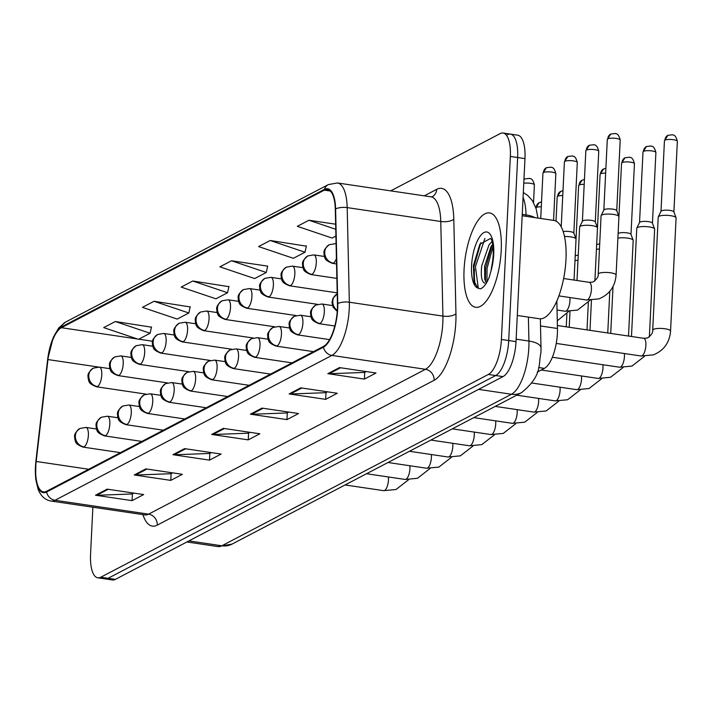 <?xml version="1.0" encoding="UTF-8"?>
<svg xmlns="http://www.w3.org/2000/svg" width="713" height="713" viewBox="0 0 713 713"><rect width="100%" height="100%" fill="white"/><g stroke="black" fill="none" stroke-linecap="round" stroke-linejoin="round"><path stroke-width="1.07" d="M556.835 300.948L557.459 328.479A29.812 10.971 98.4 0 1 557.388 333.399A29.812 10.971 98.4 0 1 544.358 368.38L537.263 372.088M501.221 250.379A47.691 17.558 -81.6 0 0 489.635 212.929A47.691 17.558 -81.6 0 0 464.056 269.826A47.691 17.558 -81.6 0 0 475.642 307.285A47.691 17.558 -81.6 0 0 501.221 250.379A47.691 17.558 -81.6 0 0 489.635 212.929A47.691 17.558 -81.6 0 0 464.056 269.826A47.691 17.558 -81.6 0 0 475.642 307.285A47.691 17.558 -81.6 0 0 501.221 250.379M337.383 309.112A31.8 11.702 98.4 0 1 323.479 346.42L46.621 491.257A31.8 11.702 98.4 0 1 43.466 491.89A31.8 11.702 98.4 0 1 36.185 461.463L47.958 359.566A31.8 11.702 98.4 0 1 61.407 327.713L324.335 190.157A31.8 11.702 98.4 0 1 327.49 189.533A31.8 11.702 98.4 0 1 335.297 209.248L337.454 303.854A31.8 11.702 98.4 0 1 337.383 309.112M337.686 308.952A32.593 11.996 -81.6 0 0 337.766 303.56L335.609 208.954A32.593 11.996 -81.6 0 0 324.379 189.382L61.443 326.937A32.593 11.996 -81.6 0 0 47.664 359.593L35.891 461.489A32.593 11.996 -81.6 0 0 46.586 492.032L323.444 347.186A32.593 11.996 -81.6 0 0 337.686 308.952M474.457 269.291A39.75 14.634 -81.6 0 0 475.054 284.38A39.75 14.634 -81.6 0 1 474.457 269.291M92.868 507.246L90.56 554.393A29.812 10.971 -81.6 0 0 97.806 577.806L105.114 578.885A29.812 10.971 -81.6 0 0 108.073 578.296L495.678 375.519A29.812 10.971 -81.6 0 0 508.708 340.547L517.656 157.52A29.812 10.971 -81.6 0 0 510.41 134.115A29.812 10.971 -81.6 0 0 507.451 134.704M133.857 493.102L132.208 493.975L96.79 495.294A7.95 7.139 -117.6 0 1 95.515 495.223L132.065 500.642L143.678 494.564L107.128 489.145L95.515 495.223M132.395 493.868L132.065 500.642M172.582 472.853L170.924 473.717L135.506 475.036A7.95 7.139 -117.6 0 1 134.231 474.965L170.79 480.384L182.403 474.305L145.853 468.887L134.231 474.965M171.12 473.61L170.79 480.384M211.298 452.595L209.649 453.459L174.23 454.778A7.95 7.139 -117.6 0 1 172.956 454.707L209.506 460.126L221.128 454.047L184.569 448.629L172.956 454.707M209.836 453.352L209.506 460.126M366.188 371.562L364.53 372.427L329.112 373.746A7.95 7.139 -117.6 0 1 327.837 373.674L364.396 379.093L376.009 373.015L339.459 367.596L327.837 373.674M364.726 372.329L364.396 379.093M327.463 391.82L325.814 392.685L290.396 394.004A7.95 7.139 -117.6 0 1 289.121 393.933L325.672 399.351L337.294 393.273L300.734 387.854L289.121 393.933M326.001 392.587L325.672 399.351M288.747 412.078L287.089 412.943L251.671 414.262A7.95 7.139 -117.6 0 1 250.397 414.191L286.956 419.609L298.569 413.531L262.01 408.112L250.397 414.191M287.286 412.845L286.956 419.609M250.022 432.336L248.365 433.201L212.946 434.52A7.95 7.139 -117.6 0 1 211.672 434.449L248.231 439.868L259.844 433.789L223.294 428.37L211.672 434.449M248.561 433.103L248.231 439.868M97.806 577.806A29.812 10.971 -81.6 0 0 100.765 577.218L488.369 374.441A29.812 10.971 -81.6 0 0 501.399 339.459L510.348 156.441A29.812 10.971 -81.6 0 0 503.102 133.028A29.812 10.971 -81.6 0 0 500.143 133.616L390.715 190.87M190.175 306.92L154.044 301.278L142.431 307.348L177.207 319.076L188.829 312.998L190.237 306.643M151.45 327.169L115.328 321.527L103.706 327.606L138.491 339.335L150.104 333.256L151.512 326.893M306.34 246.145L270.209 240.504L258.596 246.582L293.373 258.302L304.995 252.233L306.403 245.869M335.636 224.203L308.934 220.246L297.312 226.324L332.098 238.053L335.903 236.056M228.9 286.662L192.768 281.02L181.155 287.089L215.932 298.818L227.545 292.74L228.962 286.385M231.493 260.762L219.871 266.84L254.657 278.56L266.27 272.491L267.678 266.127L231.493 260.762L266.27 272.491M270.209 240.504L304.995 252.233M308.934 220.246L335.752 229.283M192.768 281.02L227.545 292.74M154.044 301.278L188.829 312.998M115.328 321.527L150.104 333.256M524.973 158.607A29.812 10.971 -81.6 0 0 517.727 135.194L510.41 134.115A29.812 10.971 -81.6 0 1 517.656 157.52L508.708 340.547A29.812 10.971 -81.6 0 1 495.678 375.519L108.073 578.296A29.812 10.971 -81.6 0 1 105.114 578.885L112.431 579.972A29.812 10.971 -81.6 0 0 115.39 579.384L502.986 376.607A29.812 10.971 -81.6 0 0 516.016 341.634L524.973 158.607L510.348 156.441M652.698 330.164L658.224 217.073A8.939 2.148 2.8 0 1 658.286 216.85A8.939 2.148 2.8 0 1 658.937 216.289A8.939 2.148 2.8 0 1 670.639 215.683A8.939 2.148 2.8 0 1 676.058 217.723A8.939 2.148 2.8 0 1 676.093 217.946L670.559 331.037C669.614 342.57 663.901 350.502 653.429 354.851L641.094 356.001A8.939 3.289 -81.6 0 0 641.762 355.921A8.939 3.289 -81.6 0 0 645.889 345.333A8.939 3.289 -81.6 0 0 643.723 338.31L647.484 337.98C651.361 335.181 653.099 332.57 652.698 330.164A8.939 2.148 2.8 0 1 653.402 329.379A8.939 2.148 2.8 0 1 653.634 329.263A8.939 2.148 2.8 0 1 663.732 328.604A8.939 2.148 2.8 0 1 670.559 331.037M660.987 211.413A6.462 1.551 2.8 0 1 661.031 211.253A6.462 1.551 2.8 0 1 661.504 210.852A6.462 1.551 2.8 0 1 669.962 210.415A6.462 1.551 2.8 0 1 673.865 211.886A6.462 1.551 2.8 0 1 673.892 212.046M598.225 274.175L601.077 215.798A8.939 2.148 2.8 0 1 601.13 215.584A8.939 2.148 2.8 0 1 613.492 214.417A8.939 2.148 2.8 0 1 618.902 216.449A8.939 2.148 2.8 0 1 618.937 216.672L616.085 275.049C615.141 286.581 609.428 294.514 598.947 298.863L586.621 300.013A8.939 3.289 -81.6 0 0 587.289 299.932A8.939 3.289 -81.6 0 0 591.416 289.344A8.939 3.289 -81.6 0 0 589.241 282.321L593.011 281.991C596.879 279.193 598.617 276.582 598.225 274.175A8.939 2.148 2.8 0 1 599.161 273.284A8.939 2.148 2.8 0 1 610.64 272.794A8.939 2.148 2.8 0 1 616.085 275.049M603.84 210.139A6.462 1.551 2.8 0 1 603.884 209.987A6.462 1.551 2.8 0 1 604.348 209.577A6.462 1.551 2.8 0 1 612.806 209.141A6.462 1.551 2.8 0 1 616.718 210.611A6.462 1.551 2.8 0 1 616.745 210.772M631.486 336.491L636.771 228.294A8.939 2.148 2.8 0 1 636.834 228.08A8.939 2.148 2.8 0 1 637.484 227.509A8.939 2.148 2.8 0 1 649.195 226.912A8.939 2.148 2.8 0 1 654.605 228.944A8.939 2.148 2.8 0 1 654.641 229.167L649.365 336.982M639.534 222.634A6.462 1.551 2.8 0 1 639.579 222.474A6.462 1.551 2.8 0 1 640.051 222.073A6.462 1.551 2.8 0 1 648.509 221.636A6.462 1.551 2.8 0 1 652.413 223.107A6.462 1.551 2.8 0 1 652.44 223.267M618.109 233.766A6.462 1.551 2.8 0 1 618.126 233.704A6.462 1.551 2.8 0 1 618.599 233.294A6.462 1.551 2.8 0 1 627.057 232.857A6.462 1.551 2.8 0 1 630.96 234.327A6.462 1.551 2.8 0 1 630.987 234.488M617.886 238.151A8.939 2.148 2.8 0 1 627.743 238.133A8.939 2.148 2.8 0 1 633.153 240.165A8.939 2.148 2.8 0 1 633.189 240.388L628.51 336.055M596.656 244.987A6.462 1.551 2.8 0 1 596.674 244.924A6.462 1.551 2.8 0 1 597.146 244.514A6.462 1.551 2.8 0 1 599.704 243.917M596.442 249.372A8.939 2.148 2.8 0 1 599.455 249.024M575.222 256.145L575.204 256.199A6.462 1.551 2.8 0 1 575.222 256.145A6.462 1.551 2.8 0 1 575.694 255.735A6.462 1.551 2.8 0 1 578.252 255.138M574.99 260.593A8.939 2.148 2.8 0 1 578.002 260.245M577.004 280.512L579.624 227.019A8.939 2.148 2.8 0 1 579.687 226.805A8.939 2.148 2.8 0 1 592.04 225.638A8.939 2.148 2.8 0 1 597.449 227.67A8.939 2.148 2.8 0 1 597.485 227.902L594.892 280.993M582.387 221.369A6.462 1.551 2.8 0 1 582.432 221.208A6.462 1.551 2.8 0 1 582.895 220.798A6.462 1.551 2.8 0 1 591.353 220.362A6.462 1.551 2.8 0 1 595.266 221.832A6.462 1.551 2.8 0 1 595.293 221.993M564.509 236.502A8.939 2.148 2.8 0 1 570.587 236.859A8.939 2.148 2.8 0 1 575.997 238.9A8.939 2.148 2.8 0 1 576.033 239.122L574.036 280.066M563.181 231.529A6.462 1.551 2.8 0 1 569.901 231.582A6.462 1.551 2.8 0 1 573.813 233.053A6.462 1.551 2.8 0 1 573.84 233.222M517.299 315.467L539.322 318.738A49.678 18.288 -81.6 0 0 565.97 259.461A49.678 18.288 -81.6 0 0 553.894 220.442L522.174 215.745M492.799 259.96L493.244 254.835C493.298 237.964 490.357 238.971 490.633 238.4L479.84 244.265L473.441 265.405L473.958 281.02L477.897 288.097L480.41 288.863C483.548 287.678 486.444 283.917 489.1 277.58L490.954 271.118L492.799 259.951M484.617 283.097A22.459 8.271 -81.6 0 0 484.813 283.132L484.617 283.097C481.64 281.795 480.669 276.047 481.721 265.842L488.958 244.987L492.059 241.404M486.311 282.758L484.76 279.336L484.626 266.279L490.82 247.072L492.719 244.211M474.19 281.956L473.985 266.484L480.838 242.661M485.446 281.412L485.589 268.204L492.13 245.014M478.298 288.337L475.437 266.698L484.92 238.445M486.952 282.054L487.041 268.418L493.031 246.377M540.507 325.966L557.459 328.479M538.645 367.534L544.358 368.38M424.262 195.843L436.677 189.346A49.678 18.288 98.4 0 1 453.798 219.176L455.955 313.782A49.678 18.288 98.4 0 1 434.128 380.287L157.27 525.125A9.937 8.921 62.4 0 0 148.598 514.144L425.456 369.298A39.75 14.634 -81.6 0 0 442.826 322.668A39.75 14.634 -81.6 0 0 442.925 316.1L440.768 221.485A39.75 14.634 -81.6 0 0 431.009 196.841L432.14 196.797M157.27 525.125A49.678 18.288 98.4 0 1 142.939 514.67M144.659 514.929A39.75 14.634 -81.6 0 0 148.598 514.144L55.017 500.268A39.75 14.634 98.4 0 1 51.078 501.052L145.452 514.982M324.379 189.382A9.937 8.921 62.4 0 1 328.408 184.578L337.436 182.965A39.75 14.634 98.4 0 1 347.186 207.608L349.343 302.223A39.75 14.634 98.4 0 1 349.254 308.791A39.75 14.634 98.4 0 1 331.875 355.422A9.937 8.921 -117.6 0 1 323.444 347.186M337.766 303.56A9.937 3.904 178.7 0 1 349.343 302.223L442.925 316.1A9.937 3.904 -1.3 0 0 455.955 313.782M61.443 326.937A9.937 8.921 -117.6 0 1 65.48 322.133L58.698 327.989L53.279 337.401L47.611 359.664A9.937 0.802 -173.4 0 0 47.646 359.744M47.664 359.593A9.937 0.802 -173.4 0 0 47.611 359.664L35.837 461.561L35.65 478.628L38.047 489.145C40.757 496.034 45.097 500.009 51.078 501.052M453.798 219.176A9.937 3.904 -1.3 0 1 440.768 221.485L347.186 207.608A9.937 3.904 178.7 0 0 335.609 208.954M46.586 492.032A9.937 8.921 62.4 0 0 55.017 500.268L331.875 355.422L425.456 369.298A9.937 8.921 62.4 0 1 434.128 380.287M100.765 577.218L115.39 579.384M488.369 374.441L502.986 376.607M501.399 339.459L516.016 341.634M432.185 196.77A9.937 8.921 62.4 0 0 436.677 189.346M61.407 327.713L137.44 338.987M138.785 339.183L152.546 341.224M47.958 359.566L98.225 367.017M36.185 461.463L88.697 469.252M324.335 190.157L330.333 191.048M212.946 434.52L224.39 428.531M251.671 414.262L263.115 408.273M290.396 394.004L301.831 388.015M329.112 373.746L340.556 367.765M174.23 454.778L185.674 448.789M135.506 475.036L146.949 469.047M96.79 495.294L108.224 489.305M188.936 540.909L221.832 545.784A19.875 17.852 62.4 0 0 231.983 544.126L217.884 546.568A39.75 14.634 -81.6 0 0 221.832 545.784L511.462 394.253A39.75 14.634 -81.6 0 0 528.841 347.623A39.75 14.634 -81.6 0 0 528.93 341.055L516.141 339.156M478.575 389.378L511.462 394.253A19.875 17.852 62.4 0 0 521.622 392.596L231.983 544.126M526.087 216.324L526.051 214.907L522.246 214.337M534.848 217.617A19.875 7.807 178.7 0 0 526.051 214.907A39.75 14.634 -81.6 0 0 523.075 197.349M540.347 318.809L541.007 347.935A19.875 7.807 178.7 0 0 528.93 341.055L528.386 317.116M337.294 310.529A9.937 8.921 -117.6 0 1 332.793 301.251A9.937 8.921 62.4 0 1 337.222 293.854L332.989 298.275L331.991 302.374L333.123 307.205L337.24 311.367M664.962 140.14A6.462 1.551 2.8 0 1 672.216 139.561A6.462 1.551 2.8 0 1 677.35 141.343C675.434 133.429 672.528 135.408 672.502 134.766L667.903 135.301A6.462 5.802 62.4 0 0 664.962 140.14A6.462 1.551 2.8 0 0 664.445 140.711L660.996 211.333M607.806 138.875A6.462 1.551 2.8 0 1 615.069 138.286A6.462 1.551 2.8 0 1 620.203 140.069C618.287 132.155 615.372 134.133 615.346 133.491L610.756 134.026A6.462 5.802 62.4 0 0 607.806 138.875A6.462 1.551 2.8 0 0 607.298 139.436L603.84 210.059M336.545 263.944L332.418 263.329A9.937 3.654 -81.6 0 0 333.408 263.133A9.937 3.654 -81.6 0 0 336.42 258.507M333.408 263.133A9.937 8.921 -117.6 0 1 324.736 252.144A9.937 8.921 62.4 0 1 329.272 244.702L335.333 243.677A9.937 3.654 -81.6 0 1 336.09 244.024M320.003 323.461A9.937 3.654 -81.6 0 0 324.344 311.804A9.937 3.654 -81.6 0 0 321.928 303.996L315.868 305.021A9.937 8.921 62.4 0 0 311.34 312.472A9.937 8.921 -117.6 0 0 320.003 323.461A9.937 3.654 -81.6 0 1 319.014 323.657C309.727 320.039 311.973 317.82 310.672 315.458C311.198 313.141 308.159 311.492 315.868 305.021M643.509 151.37A6.462 1.551 2.8 0 1 650.773 150.782A6.462 1.551 2.8 0 1 655.898 152.564C653.99 144.65 651.076 146.628 651.049 145.987L646.45 146.522A6.462 5.802 62.4 0 0 643.509 151.37A6.462 1.551 2.8 0 0 642.992 151.931L639.543 222.554M552.352 357.249L619.642 367.222A8.939 3.289 -81.6 0 0 620.31 367.142A8.939 3.289 -81.6 0 0 624.436 356.553A8.939 3.289 -81.6 0 0 624.356 353.523M298.551 334.682A9.937 3.654 -81.6 0 0 302.9 323.025A9.937 3.654 -81.6 0 0 300.485 315.217L294.416 316.242A9.937 8.921 62.4 0 0 289.888 323.693A9.937 8.921 -117.6 0 0 298.551 334.682A9.937 3.654 -81.6 0 1 297.571 334.878C288.275 331.26 290.521 329.041 289.22 326.688C289.745 324.362 286.706 322.713 294.416 316.242M622.057 162.591A6.462 1.551 2.8 0 1 629.321 162.011A6.462 1.551 2.8 0 1 634.445 163.785C632.538 155.871 629.624 157.849 629.597 157.216L624.998 157.751A6.462 5.802 62.4 0 0 622.057 162.591A6.462 1.551 2.8 0 0 621.549 163.152L618.929 216.556M541.247 370.002L598.189 378.443A8.939 3.289 -81.6 0 0 598.867 378.371A8.939 3.289 -81.6 0 0 602.993 367.774A8.939 3.289 -81.6 0 0 602.904 364.744M277.099 345.903A9.937 3.654 -81.6 0 0 281.448 334.245A9.937 3.654 -81.6 0 0 279.033 326.447L272.963 327.472A9.937 8.921 62.4 0 0 268.436 334.914A9.937 8.921 -117.6 0 0 277.099 345.903A9.937 3.654 -81.6 0 1 276.118 346.099C266.822 342.481 269.068 340.261 267.767 337.909C268.293 335.582 265.263 333.942 272.963 327.472M605.89 168.268L603.555 168.972A6.462 5.802 62.4 0 0 600.604 173.812A6.462 1.551 2.8 0 1 605.649 173.107M531.96 383.033L576.737 389.672A8.939 3.289 -81.6 0 0 577.414 389.592A8.939 3.289 -81.6 0 0 581.541 379.004A8.939 3.289 -81.6 0 0 581.452 375.965M597.485 227.786L600.096 174.373A6.462 1.551 2.8 0 1 600.604 173.812M255.646 357.133A9.937 3.654 -81.6 0 0 259.995 345.466A9.937 3.654 -81.6 0 0 257.58 337.668L251.511 338.693A9.937 8.921 62.4 0 0 246.983 346.144A9.937 8.921 -117.6 0 0 255.646 357.133A9.937 3.654 -81.6 0 1 254.666 357.329C245.37 353.71 247.625 351.482 246.315 349.129C246.841 346.803 243.81 345.163 251.511 338.693M584.437 179.489L582.102 180.193A6.462 5.802 62.4 0 0 579.152 185.032A6.462 1.551 2.8 0 1 584.197 184.337M516.702 395.171L555.293 400.893A8.939 3.289 -81.6 0 0 555.962 400.813A8.939 3.289 -81.6 0 0 560.088 390.225A8.939 3.289 -81.6 0 0 559.999 387.186M576.033 239.007L578.644 185.603A6.462 1.551 2.8 0 1 579.152 185.032M586.353 150.095A6.462 1.551 2.8 0 1 593.617 149.516A6.462 1.551 2.8 0 1 598.751 151.29C596.834 143.384 593.92 145.354 593.902 144.721L589.303 145.256A6.462 5.802 62.4 0 0 586.353 150.095A6.462 1.551 2.8 0 0 585.845 150.657L582.396 221.288M311.955 274.353A9.937 3.654 -81.6 0 0 316.296 262.696A9.937 3.654 -81.6 0 0 313.88 254.898L307.82 255.922A9.937 8.921 62.4 0 0 303.283 263.373A9.937 8.921 -117.6 0 0 311.955 274.353A9.937 3.654 -81.6 0 1 310.966 274.55C301.67 270.931 303.925 268.712 302.624 266.359C303.15 264.033 300.111 262.393 307.82 255.922M557.04 310.03L565.168 311.233A8.939 3.289 -81.6 0 0 565.837 311.162A8.939 3.289 -81.6 0 0 569.963 300.565A8.939 3.289 -81.6 0 0 569.883 297.535M564.901 161.316A6.462 1.551 2.8 0 1 572.165 160.737A6.462 1.551 2.8 0 1 577.298 162.511C575.382 154.605 572.468 156.575 572.45 155.942L567.851 156.477A6.462 5.802 62.4 0 0 564.901 161.316A6.462 1.551 2.8 0 0 564.393 161.887L561.22 226.832M290.503 285.583A9.937 3.654 -81.6 0 0 294.843 273.926A9.937 3.654 -81.6 0 0 292.428 266.118L286.368 267.143A9.937 8.921 62.4 0 0 281.831 274.594A9.937 8.921 -117.6 0 0 290.503 285.583A9.937 3.654 -81.6 0 1 289.514 285.779C280.218 282.161 282.473 279.933 281.172 277.58C281.697 275.254 278.658 273.614 286.368 267.143M543.458 172.537A6.462 1.551 2.8 0 1 550.712 171.958A6.462 1.551 2.8 0 1 555.846 173.74C553.93 165.826 551.015 167.805 550.997 167.163L546.399 167.698A6.462 5.802 62.4 0 0 543.458 172.537A6.462 1.551 2.8 0 0 542.941 173.107L540.721 218.49M269.051 296.804A9.937 3.654 -81.6 0 0 273.391 285.147A9.937 3.654 -81.6 0 0 270.976 277.339L264.915 278.364A9.937 8.921 62.4 0 0 260.388 285.815A9.937 8.921 -117.6 0 0 269.051 296.804A9.937 3.654 -81.6 0 1 268.061 297C258.766 293.382 261.02 291.162 259.719 288.801C260.245 286.483 257.206 284.835 264.915 278.364M490.954 271.118A28.422 10.463 -81.6 0 0 493.717 254.309A28.422 10.463 -81.6 0 0 483.984 232.545A28.422 10.463 -81.6 0 0 471.56 265.896A28.422 10.463 -81.6 0 0 477.897 288.097M474.074 269.496A40.739 15 -81.6 0 0 474.377 282.58M234.194 368.354A9.937 3.654 -81.6 0 0 238.543 356.696A9.937 3.654 -81.6 0 0 236.128 348.889L230.058 349.914A9.937 8.921 62.4 0 0 225.531 357.365A9.937 8.921 -117.6 0 0 234.194 368.354A9.937 3.654 -81.6 0 1 233.213 368.55C223.918 364.931 226.173 362.712 224.871 360.35C225.388 358.033 222.358 356.384 230.058 349.914M562.985 190.71L560.65 191.414A6.462 5.802 62.4 0 0 557.7 196.253A6.462 1.551 2.8 0 1 562.744 195.558M495.25 406.392L533.841 412.114A8.939 3.289 -81.6 0 0 534.509 412.034A8.939 3.289 -81.6 0 0 538.636 401.446A8.939 3.289 -81.6 0 0 538.547 398.407M555.997 221.119L557.192 196.824A6.462 1.551 2.8 0 1 557.7 196.253M212.741 379.574A9.937 3.654 -81.6 0 0 217.091 367.917A9.937 3.654 -81.6 0 0 214.675 360.11L208.615 361.135A9.937 8.921 62.4 0 0 204.078 368.585A9.937 8.921 -117.6 0 0 212.741 379.574A9.937 3.654 -81.6 0 1 211.761 379.771C202.465 376.152 204.72 373.933 203.419 371.571C203.936 369.254 200.906 367.605 208.615 361.135M541.532 201.931L539.197 202.635A6.462 5.802 62.4 0 0 536.247 207.483A6.462 1.551 2.8 0 1 541.292 206.779M473.797 417.613L512.389 423.335A8.939 3.289 -81.6 0 0 513.057 423.255A8.939 3.289 -81.6 0 0 517.183 412.667A8.939 3.289 -81.6 0 0 517.094 409.636M191.298 390.795A9.937 3.654 -81.6 0 0 195.638 379.138A9.937 3.654 -81.6 0 0 193.223 371.33L187.162 372.355A9.937 8.921 62.4 0 0 182.626 379.806A9.937 8.921 -117.6 0 0 191.298 390.795A9.937 3.654 -81.6 0 1 190.309 390.991C181.013 387.373 183.268 385.154 181.967 382.801C182.483 380.475 179.453 378.826 187.162 372.355M452.354 428.843L490.936 434.556A8.939 3.289 -81.6 0 0 491.605 434.484A8.939 3.289 -81.6 0 0 495.731 423.887A8.939 3.289 -81.6 0 0 495.642 420.857M523.761 183.268A6.462 1.551 2.8 0 1 530.686 183.357A6.462 1.551 2.8 0 1 534.394 184.961C532.477 177.047 529.563 179.025 529.545 178.384L524.946 178.918A6.462 5.802 62.4 0 0 523.939 179.605M296.091 315.556L246.609 308.221A9.937 3.654 -81.6 0 0 247.598 308.025A9.937 3.654 -81.6 0 0 251.939 296.367A9.937 3.654 -81.6 0 0 249.523 288.56M247.598 308.025A9.937 8.921 -117.6 0 1 238.935 297.036A9.937 8.921 62.4 0 1 243.463 289.585L249.532 288.56L260.031 290.12M226.146 319.246A9.937 3.654 -81.6 0 0 230.495 307.588A9.937 3.654 -81.6 0 0 228.08 299.79L222.01 300.815A9.937 8.921 62.4 0 0 217.483 308.257A9.937 8.921 -117.6 0 0 226.146 319.246A9.937 3.654 -81.6 0 1 225.165 319.442C215.87 315.823 218.116 313.604 216.814 311.251C217.34 308.925 214.301 307.276 222.01 300.815M204.693 330.467A9.937 3.654 -81.6 0 0 209.043 318.809A9.937 3.654 -81.6 0 0 206.627 311.011L200.558 312.036A9.937 8.921 62.4 0 0 196.03 319.486A9.937 8.921 -117.6 0 0 204.693 330.467A9.937 3.654 -81.6 0 1 203.713 330.663C194.417 327.044 196.672 324.825 195.362 322.472C195.888 320.146 192.858 318.506 200.558 312.036M169.846 402.016A9.937 3.654 -81.6 0 0 174.186 390.359A9.937 3.654 -81.6 0 0 171.771 382.56L165.71 383.585A9.937 8.921 62.4 0 0 161.174 391.027A9.937 8.921 -117.6 0 0 169.846 402.016A9.937 3.654 -81.6 0 1 168.856 402.212C159.56 398.594 161.815 396.375 160.514 394.022C161.031 391.695 158.001 390.056 165.71 383.585M430.902 440.064L469.484 445.785A8.939 3.289 -81.6 0 0 470.152 445.705A8.939 3.289 -81.6 0 0 474.279 435.108A8.939 3.289 -81.6 0 0 474.19 432.078M148.393 413.246A9.937 3.654 -81.6 0 0 152.734 401.579A9.937 3.654 -81.6 0 0 150.318 393.781L144.258 394.806A9.937 8.921 62.4 0 0 139.721 402.257A9.937 8.921 -117.6 0 0 148.393 413.246A9.937 3.654 -81.6 0 1 147.404 413.433C138.108 409.823 140.363 407.595 139.062 405.242C139.579 402.916 136.548 401.276 144.258 394.806M409.449 451.284L448.031 457.006A8.939 3.289 -81.6 0 0 448.7 456.926A8.939 3.289 -81.6 0 0 452.826 446.338A8.939 3.289 -81.6 0 0 452.746 443.299M126.941 424.467A9.937 3.654 -81.6 0 0 131.281 412.809A9.937 3.654 -81.6 0 0 128.866 405.002L122.805 406.027A9.937 8.921 62.4 0 0 118.269 413.478A9.937 8.921 -117.6 0 0 126.941 424.467A9.937 3.654 -81.6 0 1 125.951 424.663C116.656 421.044 118.911 418.825 117.609 416.463C118.135 414.146 115.096 412.497 122.805 406.027M387.997 462.505L426.579 468.227A8.939 3.289 -81.6 0 0 427.247 468.147A8.939 3.289 -81.6 0 0 431.374 457.559A8.939 3.289 -81.6 0 0 431.294 454.52M105.488 435.688A9.937 3.654 -81.6 0 0 109.829 424.03A9.937 3.654 -81.6 0 0 107.413 416.223L101.353 417.248A9.937 8.921 62.4 0 0 96.816 424.698A9.937 8.921 -117.6 0 0 105.488 435.688A9.937 3.654 -81.6 0 1 104.499 435.884C95.203 432.265 97.458 430.046 96.157 427.684C96.683 425.367 93.644 423.718 101.353 417.248M366.544 473.726L405.127 479.448A8.939 3.289 -81.6 0 0 405.795 479.368A8.939 3.289 -81.6 0 0 409.922 468.78A8.939 3.289 -81.6 0 0 409.841 465.749M84.036 446.908A9.937 3.654 -81.6 0 0 88.376 435.251A9.937 3.654 -81.6 0 0 85.961 427.444L79.901 428.468A9.937 8.921 62.4 0 0 75.364 435.919A9.937 8.921 -117.6 0 0 84.036 446.908A9.937 3.654 -81.6 0 1 83.047 447.104C73.751 443.486 76.006 441.267 74.705 438.914C75.23 436.588 72.191 434.939 79.901 428.468M345.092 484.956L383.674 490.669A8.939 3.289 -81.6 0 0 384.343 490.597A8.939 3.289 -81.6 0 0 388.469 480.001A8.939 3.289 -81.6 0 0 388.389 476.97M183.241 341.696A9.937 3.654 -81.6 0 0 187.59 330.03A9.937 3.654 -81.6 0 0 185.175 322.231L179.106 323.256A9.937 8.921 62.4 0 0 174.578 330.707A9.937 8.921 -117.6 0 0 183.241 341.696A9.937 3.654 -81.6 0 1 182.261 341.892C172.965 338.274 175.22 336.046 173.919 333.693C174.435 331.367 171.405 329.727 179.106 323.256M161.789 352.917A9.937 3.654 -81.6 0 0 166.138 341.26A9.937 3.654 -81.6 0 0 163.723 333.452L157.662 334.477A9.937 8.921 62.4 0 0 153.126 341.928A9.937 8.921 -117.6 0 0 161.789 352.917A9.937 3.654 -81.6 0 1 160.808 353.113C151.512 349.495 153.767 347.276 152.466 344.914C152.983 342.596 149.953 340.948 157.662 334.477M140.345 364.138A9.937 3.654 -81.6 0 0 144.686 352.48A9.937 3.654 -81.6 0 0 142.27 344.673L136.21 345.698A9.937 8.921 62.4 0 0 131.673 353.149A9.937 8.921 -117.6 0 0 140.345 364.138A9.937 3.654 -81.6 0 1 139.356 364.334C130.06 360.716 132.315 358.496 131.014 356.144C131.531 353.817 128.5 352.169 136.21 345.698M118.893 375.359A9.937 3.654 -81.6 0 0 123.233 363.701A9.937 3.654 -81.6 0 0 120.818 355.903L114.757 356.928A9.937 8.921 62.4 0 0 110.221 364.37A9.937 8.921 -117.6 0 0 118.893 375.359A9.937 3.654 -81.6 0 1 117.903 375.555C108.608 371.936 110.863 369.717 109.561 367.364C110.078 365.038 107.048 363.389 114.757 356.928M97.44 386.58A9.937 3.654 -81.6 0 0 101.781 374.922A9.937 3.654 -81.6 0 0 99.365 367.124L93.305 368.149A9.937 8.921 62.4 0 0 88.768 375.599A9.937 8.921 -117.6 0 0 97.44 386.58A9.937 3.654 -81.6 0 1 96.451 386.776C87.155 383.157 89.41 380.938 88.109 378.585C88.626 376.259 85.596 374.619 93.305 368.149M328.408 184.578L65.48 322.133M503.102 133.028L510.41 134.115M337.436 182.965L431.009 196.841M541.007 347.935L540.944 352.641C538.146 364.691 542.78 375.19 521.622 392.596M217.884 546.568L186.895 541.969M523.315 192.51L527.727 195.451L532.299 200.549L536.087 208.472L537.932 218.08M556.247 343.425L641.094 356.001M661.031 211.253L658.286 216.85M557.388 325.511L643.723 338.31M673.865 211.886L676.058 217.723M677.35 141.343L673.892 211.966M664.445 140.711L667.903 135.301M558.849 295.895L586.621 300.013M603.884 209.987L601.13 215.584M563.626 278.525L589.241 282.321M616.718 210.611L618.902 216.449M620.203 140.069L616.745 210.691M607.298 139.436L610.756 134.026M336.081 243.784L335.333 243.677M332.418 263.329C323.123 259.71 325.378 257.491 324.076 255.138C324.602 252.812 321.563 251.163 329.272 244.702M644.543 356.286L631.976 366.072L619.642 367.222M334.807 326.001L319.014 323.657M639.579 222.474L636.834 228.08M332.436 305.556L321.928 303.996M652.413 223.107L654.605 228.944M655.898 152.564L652.448 223.187M642.992 151.931L646.45 146.522M623.091 367.507L610.524 377.293L598.189 378.443M329.558 339.62L297.571 334.878M610.729 333.417L613.02 286.537M310.984 316.777L300.485 315.217M630.96 234.327L633.153 240.165M634.445 163.785L630.996 234.408M621.549 163.152L624.998 157.751M601.638 378.728L589.072 388.514L576.737 389.672M313.497 351.643L276.118 346.099M589.981 330.342L591.451 300.28M289.531 327.998L279.033 326.447M607.752 332.98L609.793 291.367M600.096 174.373L603.555 168.972M580.186 389.949L567.619 399.743L555.293 400.893M292.045 362.864L254.666 357.329M569.224 327.267L569.999 311.51M268.088 339.228L257.58 337.668M587.004 329.896L588.341 302.588M578.644 185.603L582.102 180.193M590.07 300.298L577.503 310.084L565.168 311.233M582.432 221.208L579.687 226.805M336.875 278.391L310.966 274.55M595.266 221.832L597.449 227.67M598.751 151.29L595.293 221.912M585.845 150.657L589.303 145.256M324.388 256.457L313.88 254.898M568.617 311.519L557.281 320.832M337.204 292.847L289.514 285.779M573.813 233.053L575.997 238.9M577.298 162.511L573.84 233.142M564.393 161.887L567.851 156.477M302.936 267.678L292.428 266.118M317.543 304.335L268.061 297M555.846 173.74L553.564 220.397M542.941 173.107L546.399 167.698M281.483 278.899L270.976 277.339M558.734 401.178L546.167 410.964L533.841 412.114M270.592 374.093L233.213 368.55M246.636 350.448L236.128 348.889M566.256 326.821L566.888 313.818M557.192 196.824L560.65 191.414M537.281 412.399L524.715 422.185L512.389 423.335M249.14 385.314L211.761 379.771M225.183 361.669L214.675 360.11M535.739 208.044L539.197 202.635M515.838 423.62L503.262 433.406L490.936 434.556M227.688 396.535L190.309 390.991M203.731 372.89L193.223 371.33M534.394 184.961L533.529 202.545M523.948 179.569L524.946 178.918M246.609 308.221C237.322 304.603 239.568 302.383 238.267 300.03C238.793 297.704 235.753 296.055 243.463 289.585M274.639 326.777L225.165 319.442M238.579 301.341L228.08 299.79M253.186 337.998L203.713 330.663M217.135 312.57L206.627 311.011M494.385 434.841L481.81 444.627L469.484 445.785M206.235 407.756L168.856 402.212M182.278 384.111L171.771 382.56M472.933 446.062L460.357 455.857L448.031 457.006M184.783 418.977L147.404 413.433M160.826 395.341L150.318 393.781M451.481 457.291L438.905 467.077L426.579 468.227M163.33 430.197L125.951 424.663M139.374 406.562L128.866 405.002M430.028 468.512L417.462 478.298L405.127 479.448M141.878 441.427L104.499 435.884M117.921 417.782L107.413 416.223M408.576 479.733L396.009 489.519L383.674 490.669M120.426 452.648L83.047 447.104M96.469 429.003L85.961 427.444M231.734 349.227L182.261 341.892M195.683 323.791L185.175 322.231M210.282 360.448L160.808 353.113M174.23 335.012L163.723 333.452M188.829 371.669L139.356 364.334M152.778 346.233L142.27 344.673M167.377 382.89L117.903 375.555M131.326 357.454L120.818 355.903M145.924 394.111L96.451 386.776M109.873 368.683L99.365 367.124"/></g></svg>
